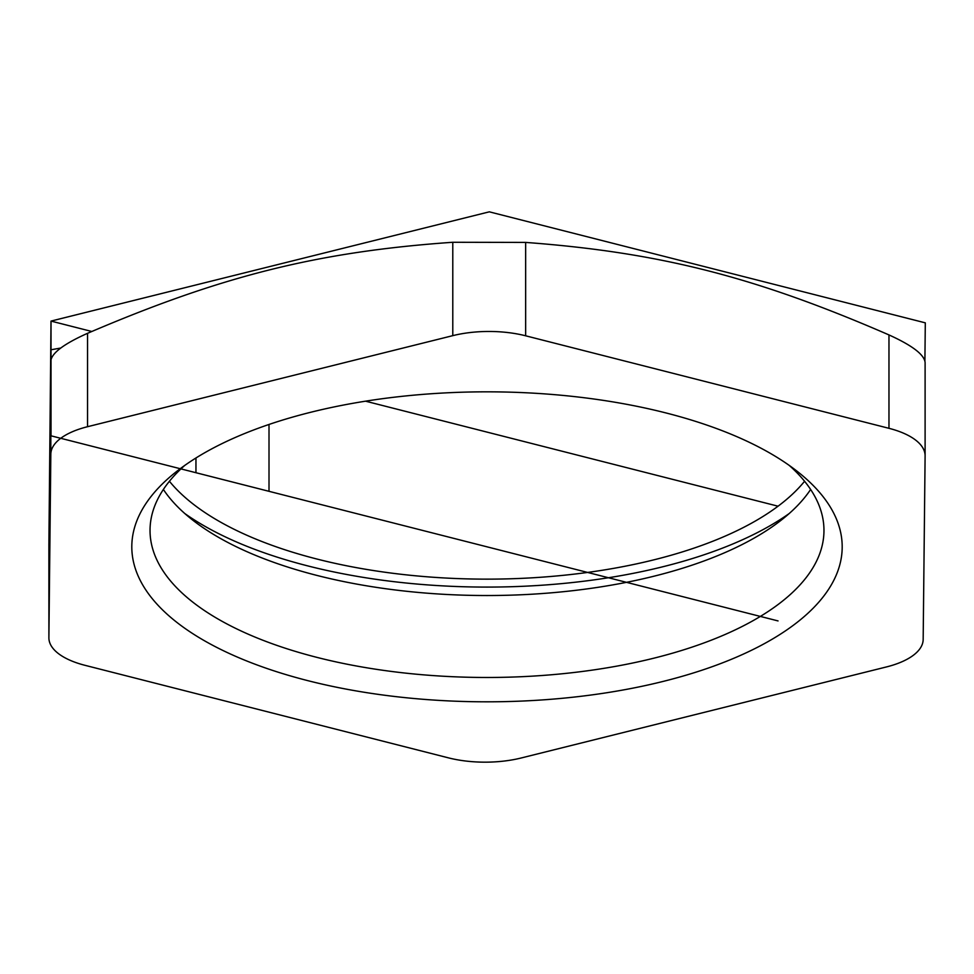 <?xml version="1.0" encoding="UTF-8"?>
<svg xmlns="http://www.w3.org/2000/svg" width="974" height="974" viewBox="0 0 974 974"><rect width="100%" height="100%" fill="white"/><g stroke="black" fill="none" stroke-linecap="round" stroke-linejoin="round"><path stroke-width="1.46" d="M50.831 360.782L50.831 454.164A72.855 31.789 0 0 1 87.538 426.709L87.538 333.315C64.089 343.798 51.853 352.941 50.831 360.782L48.895 544.734M50.831 454.164L48.895 637.726L48.895 544.332M925.105 455.625L925.105 362.523C924.338 354.694 912.285 345.49 888.97 334.922L888.97 428.317A72.855 31.789 0 0 1 925.105 455.771A72.855 31.789 0 0 1 925.105 455.917L923.169 639.468A72.855 31.789 0 0 1 886.462 666.934L521.212 757.979A72.855 31.789 0 0 1 448.344 757.833L85.03 665.327A72.855 31.789 0 0 1 48.895 637.873A72.855 31.789 0 0 1 48.895 637.726M888.97 428.317L525.656 335.799L525.656 242.416L452.788 242.27C318.157 251.742 222.182 275.666 87.538 333.315M452.788 242.27L452.788 335.653A72.855 31.789 0 0 1 525.656 335.799M452.788 335.653L87.538 426.709M180.227 468.713A355.181 154.988 180 0 0 176.391 471.647A355.181 154.988 180 0 0 487 701.816A355.181 154.988 180 0 0 797.609 471.647A355.181 154.988 180 0 0 490.884 391.84A355.181 154.988 180 0 0 180.227 468.713M888.97 334.922C755.045 276.738 659.581 252.436 525.656 242.416M925.105 362.523L925.105 455.771M789.208 465.389A336.967 147.037 0 0 1 823.967 530.428A336.967 147.037 0 0 1 487 677.478A336.967 147.037 0 0 1 150.033 530.428A336.967 147.037 0 0 1 184.792 465.389M163.376 489.459A336.967 147.037 180 0 0 192.316 519.799A336.967 147.037 180 0 0 487 595.528A336.967 147.037 180 0 0 781.684 519.799A336.967 147.037 180 0 0 810.624 489.459M789.208 513.529A355.181 154.988 0 0 1 184.792 513.529M804.573 481.266A336.967 147.037 0 0 1 487 579.14A336.967 147.037 0 0 1 169.427 481.266M924.898 360.855L925.3 322.844L489.313 211.833L51.013 321.091L48.919 541.41M60.753 348.035L51.013 349.776L51.013 321.091L91.787 331.477L51.013 321.091L51.013 435.816L269.007 491.31L269.007 424.457M778.043 620.925L195.957 472.719L195.957 457.987M365.542 401.178L778.043 506.2M48.895 544.527L48.895 637.873"/></g></svg>
